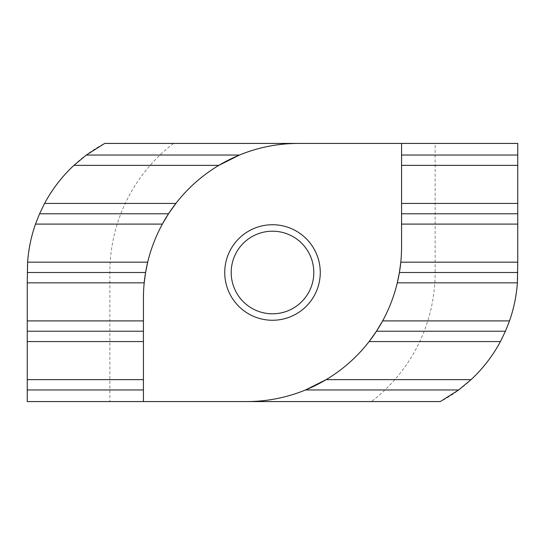 <?xml version="1.0" encoding="UTF-8"?>
<svg xmlns="http://www.w3.org/2000/svg" width="545" height="545" viewBox="0 0 545 545"><rect width="100%" height="100%" fill="white"/><g stroke="black" fill="none" stroke-linecap="round" stroke-linejoin="round"><path stroke-width="0.41" stroke-dasharray="2.73 2.04" d="M272.5 224.738A47.762 47.762 0 0 0 224.738 272.5A47.762 47.762 0 0 0 272.5 320.262A47.762 47.762 0 0 0 320.262 272.5A47.762 47.762 0 0 0 272.5 224.738M272.5 313.804A41.304 41.304 0 0 1 231.196 272.5A41.304 41.304 0 0 1 272.5 231.196A41.304 41.304 0 0 1 313.804 272.5A41.304 41.304 0 0 1 272.5 313.804M173.555 143.424A162.642 162.642 0 0 0 109.858 272.5L109.858 401.576L27.25 401.576L27.25 272.5C26.685 217.625 59.882 166.416 104.695 143.424L517.75 143.424L517.75 272.5L435.142 272.5L435.142 143.424M109.858 401.576L371.445 401.576A162.642 162.642 0 0 0 435.142 272.5M517.75 272.5C518.309 327.668 484.914 378.659 440.306 401.576L371.445 401.576M401.576 143.424L401.576 246.687A154.896 154.896 0 0 1 400.8 262.172M143.424 401.576L143.424 298.313A154.896 154.896 0 0 1 144.2 282.828M175.878 203.442A154.896 154.896 0 0 1 218.838 165.367M147.695 262.172A154.896 154.896 0 0 1 162.362 224.097M397.305 282.828A154.896 154.896 0 0 1 382.638 320.903M369.122 341.558A154.896 154.896 0 0 1 326.162 379.633M109.858 272.5L27.25 272.5"/><path stroke-width="0.82" d="M272.5 320.262A47.762 47.762 0 0 1 224.738 272.5A47.762 47.762 0 0 1 272.5 224.738A47.762 47.762 0 0 1 320.262 272.5A47.762 47.762 0 0 1 272.5 320.262M272.5 231.196A41.304 41.304 0 0 0 231.196 272.5A41.304 41.304 0 0 0 272.5 313.804A41.304 41.304 0 0 0 313.804 272.5A41.304 41.304 0 0 0 272.5 231.196M27.25 282.828L27.618 262.172L147.695 262.172L145.59 272.5L144.2 282.828L27.25 282.828L27.25 320.903L143.424 320.903M143.424 401.576L143.424 298.313A154.896 154.896 0 0 1 298.313 143.424C277.943 143.464 258.323 147.334 239.459 155.039L218.838 165.367L73.929 165.367L86.342 155.039L104.695 143.424L401.576 143.424L401.576 246.687A154.896 154.896 0 0 1 246.687 401.576C267.057 401.536 286.677 397.666 305.541 389.961L326.162 379.633L471.071 379.633L458.658 389.961L440.306 401.576L27.25 401.576L27.25 379.633L143.424 379.633M143.424 341.558L27.25 341.558L27.25 379.633M27.25 341.558L27.25 320.903M401.576 143.424L517.75 143.424L517.75 165.367L401.576 165.367M401.576 203.442L517.75 203.442L517.75 165.367M517.75 203.442L517.75 224.097L401.576 224.097M517.75 262.172L517.382 282.828L397.305 282.828L399.41 272.5L400.8 262.172L517.75 262.172L517.75 224.097M35.493 224.097L39.56 213.769L44.574 203.442L175.878 203.442L168.528 213.769L162.362 224.097L35.493 224.097A146.292 146.292 0 0 0 27.618 262.172M509.507 320.903L505.44 331.231L500.426 341.558L369.122 341.558L376.472 331.231L382.638 320.903L509.507 320.903A146.292 146.292 0 0 0 517.382 282.828M471.071 379.633A146.292 146.292 0 0 0 500.426 341.558M73.929 165.367A146.292 146.292 0 0 0 44.574 203.442M401.576 155.039L517.75 155.039M401.576 213.769L517.75 213.769M39.56 213.769L168.528 213.769M86.342 155.039L239.459 155.039M27.25 272.5L145.59 272.5M27.25 331.231L143.424 331.231M27.25 389.961L143.424 389.961M458.658 389.961L305.541 389.961M399.41 272.5L517.75 272.5M376.472 331.231L505.44 331.231"/></g></svg>

